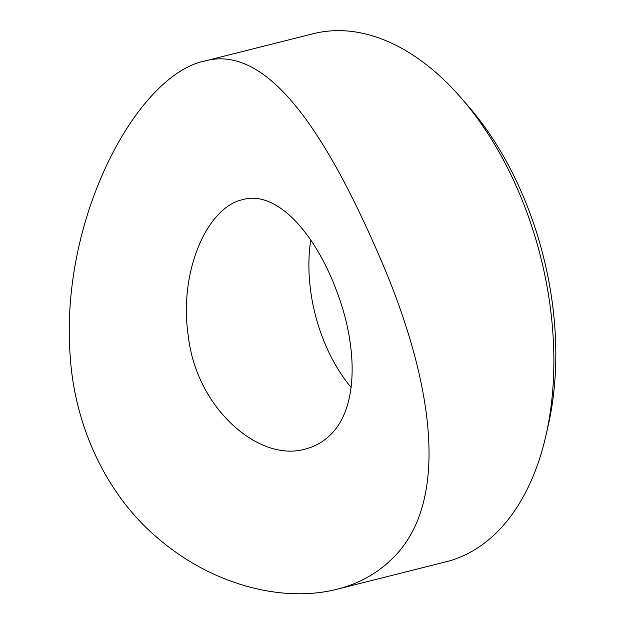 <?xml version="1.0" encoding="UTF-8"?>
<svg xmlns="http://www.w3.org/2000/svg" width="625" height="625" viewBox="0 0 625 625"><rect width="100%" height="100%" fill="white"/><g stroke="black" fill="none" stroke-linecap="round" stroke-linejoin="round"><path stroke-width="0.94" d="M461.383 98.211L468.461 106.367A257.141 156.938 75.9 0 1 548.461 424.32L546.086 434.859A272.266 166.164 -104.1 0 0 461.383 98.211A272.266 166.164 -104.1 0 0 313.156 33.734L204.055 61.187C268.445 42.641 328.008 136.297 381.758 261.789C431.891 378.977 453.375 504.18 389.266 561.492C374.812 574.852 357.367 584.109 336.922 589.258C283.016 603.031 212.508 585.102 158.312 538.57C107.742 496.359 74.742 428.062 70.156 355.734C59.922 217.328 137.391 75.383 204.055 61.18M351.156 387.422A128.57 78.469 75.9 0 1 310.719 240.023M336.922 589.258L446.023 561.805A272.266 166.164 -104.1 0 0 493.844 535.18A272.266 166.164 -104.1 0 0 546.086 434.859M328.961 436.195C322.172 442.484 314.312 446.758 305.375 449.016C259.492 462.734 196.695 408.703 188.406 336.75C178.312 271.898 207.219 207.117 242.633 199.656C276.297 189.836 315.07 232.508 336.852 291.586C358.141 347.227 358.695 409.891 328.961 436.195"/></g></svg>
